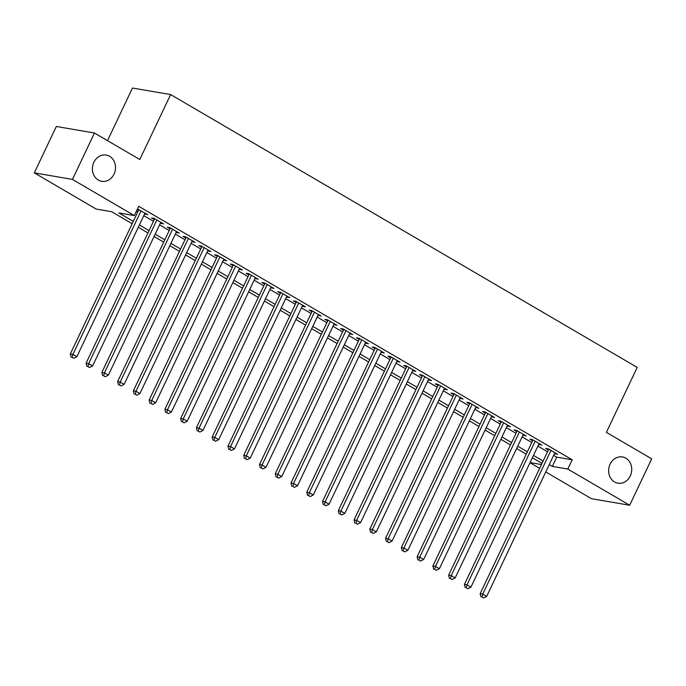 <?xml version="1.0" encoding="UTF-8"?>
<svg xmlns="http://www.w3.org/2000/svg" width="686" height="686" viewBox="0 0 686 686"><rect width="100%" height="100%" fill="white"/><g stroke="black" fill="none" stroke-linecap="round" stroke-linejoin="round"><path stroke-width="1.03" d="M114.039 174.09A13.308 11.499 -80.3 0 1 101.708 181.31A13.308 11.499 -80.3 0 1 93.862 162.29A13.308 11.499 -80.3 0 1 106.201 155.07A13.308 11.499 -80.3 0 1 114.039 174.09M630.28 475.973A13.308 11.499 -80.3 0 1 617.949 483.193A13.308 11.499 -80.3 0 1 610.103 464.173A13.308 11.499 -80.3 0 1 622.442 456.953A13.308 11.499 -80.3 0 1 630.28 475.973M107.513 140.639L132.484 88.04L170.634 94.565L637.217 367.413L606.381 432.36L651.7 458.857L629.671 505.248L591.529 498.722L545.764 471.959M539.642 468.375L529.995 462.741M132.175 223.713L111.638 211.7L96.169 209.05L34.3 172.872L72.45 179.406L134.319 215.584L118.85 212.934L133.281 221.372M72.45 179.406L94.471 133.015L56.329 126.481L34.3 172.872M144.643 213.921L147.799 214.701L137.432 209.016M160.404 223.139L163.56 223.919L154.101 218.388L151.529 217.951L154.281 219.563M176.173 232.357L179.329 233.137L169.871 227.606L167.29 227.169L170.051 228.781M191.934 241.575L195.09 242.355L185.632 236.824L183.051 236.387L185.812 237.999M207.695 250.793L210.851 251.573L201.392 246.042L198.82 245.605L201.573 247.217M223.456 260.011L226.612 260.791L217.153 255.261L214.581 254.823L217.342 256.435M239.225 269.229L242.381 270.01L232.923 264.479L230.342 264.041L233.103 265.654M254.986 278.447L258.142 279.228L248.684 273.697L246.103 273.26L248.864 274.872M270.747 287.666L273.903 288.446L264.444 282.915L261.872 282.469L264.625 284.09M286.516 296.884L289.663 297.664L280.205 292.133L277.633 291.687L280.394 293.308M302.277 306.102L305.433 306.882L295.975 301.351L293.394 300.905L296.155 302.517M318.038 315.32L321.194 316.1L311.736 310.569L309.154 310.123L311.916 311.736M333.799 324.538L336.955 325.318L327.496 319.787L324.924 319.342L327.676 320.954M349.568 333.756L352.715 334.536L343.266 329.006L340.685 328.56L343.446 330.172M365.329 342.974L368.485 343.755L359.027 338.224L356.446 337.778L359.207 339.39M381.09 352.192L384.246 352.973L374.788 347.442L372.206 346.996L374.968 348.608M396.851 361.411L400.007 362.191L390.548 356.66L387.976 356.214L390.728 357.826M412.62 370.629L415.776 371.4L406.318 365.878L403.737 365.432L406.498 367.044M428.381 379.847L431.537 380.619L422.079 375.088L419.498 374.65L422.259 376.262M444.142 389.065L447.298 389.837L437.84 384.306L435.258 383.868L438.02 385.481M459.903 398.283L463.059 399.055L453.6 393.524L451.028 393.087L453.78 394.699M475.672 407.493L478.828 408.273L469.37 402.742L466.789 402.305L469.55 403.917M491.433 416.711L494.589 417.491L485.131 411.96L482.55 411.523L485.311 413.135M507.194 425.929L510.35 426.709L500.891 421.178L498.319 420.741L501.072 422.353M522.955 435.147L526.111 435.927L516.652 430.396L514.08 429.959L516.832 431.571M538.724 444.365L541.88 445.145L532.422 439.615L529.841 439.177L532.602 440.789M553.653 455.341L556.74 457.142L572.21 459.792L138.726 206.306L134.319 215.584M136.343 211.314L137.689 212.094M143.811 215.678L153.45 221.312M159.572 224.897L169.219 230.53M175.342 234.115L184.98 239.748M191.102 243.333L200.741 248.967M206.863 252.551L216.502 258.185M222.624 261.769L232.271 267.403M238.394 270.979L248.032 276.621M254.154 280.197L263.793 285.839M269.915 289.415L279.562 295.057M285.676 298.633L295.323 304.275M301.446 307.851L311.084 313.493M317.206 317.069L326.845 322.712M332.967 326.287L342.614 331.93M348.737 335.505L358.375 341.148M364.498 344.724L374.136 350.366M380.258 353.942L389.897 359.584M396.019 363.16L405.666 368.794M411.789 372.378L421.427 378.012M427.55 381.596L437.188 387.23M443.31 390.814L452.949 396.448M459.071 400.032L468.718 405.666M474.841 409.25L484.479 414.884M490.601 418.469L500.24 424.102M506.362 427.687L516.001 433.32M522.123 436.905L531.77 442.539M537.893 446.123L547.531 451.757M554.485 453.583L557.641 454.364L548.183 448.833L545.602 448.395L548.363 450.007M137.174 209.556L138.521 210.345M94.471 133.015L139.79 159.512L170.634 94.565M572.21 459.792L567.802 469.07L629.671 505.248M549.246 464.619L552.341 466.42L567.802 469.07M139.404 224.957L149.051 230.59M155.173 234.175L164.811 239.808M170.934 243.393L180.572 249.027M186.695 252.611L196.333 258.245M202.456 261.829L212.103 267.463M218.225 271.047L227.863 276.681M233.986 280.257L243.624 285.899M249.747 289.475L259.394 295.117M265.508 298.693L275.155 304.335M281.277 307.911L290.915 313.553M297.038 317.129L306.676 322.772M312.799 326.347L322.446 331.99M328.568 335.565L338.207 341.208M344.329 344.784L353.967 350.426M360.09 354.002L369.728 359.644M375.851 363.22L385.498 368.862M391.62 372.438L401.259 378.072M407.381 381.656L417.019 387.29M423.142 390.874L432.78 396.508M438.903 400.092L448.55 405.726M454.672 409.31L464.311 414.944M470.433 418.529L480.071 424.162M486.194 427.747L495.832 433.38M501.955 436.965L511.602 442.599M517.724 446.183L527.363 451.817M533.485 455.401L543.123 461.035M542.017 463.376L532.379 457.733M526.256 454.158L516.609 448.515M510.487 444.94L500.849 439.297M494.726 435.721L485.088 430.079M478.965 426.503L469.327 420.861M463.204 417.285L453.557 411.643M447.435 408.067L437.797 402.425M431.674 398.849L422.036 393.207M415.913 389.631L406.266 383.989M400.152 380.413L390.505 374.77M384.383 371.195L374.745 365.552M368.622 361.976L358.984 356.343M352.861 352.758L343.214 347.125M337.092 343.54L327.454 337.906M321.331 334.322L311.693 328.688M305.57 325.104L295.932 319.47M289.809 315.886L280.162 310.252M274.04 306.668L264.402 301.034M258.279 297.45L248.641 291.816M242.518 288.231L232.88 282.598M226.757 279.013L217.11 273.38M210.988 269.795L201.35 264.161M195.227 260.577L185.589 254.943M179.466 251.368L169.828 245.725M163.705 242.149L154.058 236.507M147.936 232.931L138.298 227.289M530.064 462.613L541.451 464.559M556.74 457.142L552.341 466.42M555.454 453.086L555.06 453.926M539.693 443.868L539.299 444.708M523.933 434.65L523.538 435.49M508.172 425.431L507.769 426.272M492.402 416.222L492.008 417.054M476.641 407.004L476.247 407.836M460.881 397.786L460.486 398.617M445.12 388.568L444.717 389.399M429.35 379.349L428.956 380.181M413.589 370.131L413.195 370.963M397.829 360.913L397.434 361.745M382.068 351.695L381.665 352.527M366.298 342.477L365.904 343.309M350.537 333.259L350.143 334.091M334.777 324.041L334.382 324.872M319.016 314.823L318.613 315.654M303.246 305.604L302.852 306.436M287.485 296.386L287.091 297.218M271.725 287.168L271.33 288M255.964 277.95L255.561 278.782M240.194 268.732L239.8 269.572M224.433 259.514L224.039 260.354M208.673 250.296L208.278 251.136M192.903 241.078L192.509 241.918M177.142 231.859L176.748 232.7M161.381 222.641L160.987 223.482M145.621 213.423L145.218 214.264M548.757 449.167L480.166 593.63L482.747 594.067L550.944 450.445M482.009 597.043L483.587 597.96L482.009 597.043L482.747 594.067L486.683 596.374L554.88 452.751M480.166 593.63L480.972 596.863M483.587 597.96L486.683 596.374M532.996 439.958L464.405 584.412L466.977 584.849L535.174 441.227M466.24 587.825L467.818 588.742L466.24 587.825L466.977 584.849L470.922 587.156L539.119 443.533M464.405 584.412L465.211 587.645M467.818 588.742L470.922 587.156M517.235 430.739L448.635 575.194L451.217 575.631L519.413 432.009M450.479 578.607L452.057 579.524L450.479 578.607L451.217 575.631L455.161 577.938L523.358 434.315M448.635 575.194L449.45 578.427M452.057 579.524L455.161 577.938M501.466 421.521L432.875 565.976L435.456 566.413L503.653 422.79M434.718 569.389L436.296 570.306L434.718 569.389L435.456 566.413L439.392 568.72L507.589 425.097M432.875 565.976L433.689 569.208M436.296 570.306L439.392 568.72M485.705 412.303L417.114 556.758L419.695 557.195L487.892 413.572M418.957 560.17L420.527 561.088L418.957 560.17L419.695 557.195L423.631 559.502L491.828 415.879M417.114 556.758L417.92 559.99M420.527 561.088L423.631 559.502M469.944 403.085L401.353 547.539L403.925 547.977L472.122 404.354M403.188 550.952L404.766 551.87L403.188 550.952L403.925 547.977L407.87 550.283L476.067 406.661M401.353 547.539L402.159 550.772M404.766 551.87L407.87 550.283M454.183 393.867L385.583 538.321L388.165 538.767L456.362 395.136M387.427 541.734L389.005 542.66L387.427 541.734L388.165 538.767L392.109 541.065L460.306 397.443M385.583 538.321L386.398 541.554M389.005 542.66L392.109 541.065M438.414 384.649L369.823 529.103L372.404 529.549L440.601 385.926M371.666 532.516L373.244 533.442L371.666 532.516L372.404 529.549L376.34 531.847L444.537 388.225M369.823 529.103L370.637 532.345M373.244 533.442L376.34 531.847M422.653 375.431L354.062 519.885L356.634 520.331L424.84 376.708M355.905 523.298L357.475 524.224L355.905 523.298L356.634 520.331L360.579 522.629L428.776 379.006M354.062 519.885L354.868 523.126M357.475 524.224L360.579 522.629M406.892 366.213L338.301 510.667L340.873 511.113L409.07 367.49M340.136 514.08L341.714 515.006L340.136 514.08L340.873 511.113L344.818 513.411L413.015 369.788M338.301 510.667L339.107 513.908M341.714 515.006L344.818 513.411M391.131 356.994L322.531 501.449L325.113 501.895L393.31 358.272M324.375 504.862L325.953 505.788L324.375 504.862L325.113 501.895L329.057 504.193L397.254 360.57M322.531 501.449L323.346 504.69M325.953 505.788L329.057 504.193M375.362 347.776L306.771 492.231L309.352 492.677L377.549 349.054M308.614 495.644L310.192 496.57L308.614 495.644L309.352 492.677L313.288 494.983L381.485 351.352M306.771 492.231L307.585 495.472M310.192 496.57L313.288 494.983M359.601 338.558L291.01 483.013L293.582 483.458L361.779 339.836M292.853 486.425L294.423 487.352L292.853 486.425L293.582 483.458L297.527 485.765L365.724 342.143M291.01 483.013L291.816 486.254M294.423 487.352L297.527 485.765M343.84 329.34L275.249 473.794L277.821 474.24L346.018 330.618M277.084 477.207L278.662 478.133L277.084 477.207L277.821 474.24L281.766 476.547L349.963 332.924M275.249 473.794L276.055 477.036M278.662 478.133L281.766 476.547M328.08 320.122L259.48 464.576L262.061 465.022L330.258 321.4M261.323 467.989L262.901 468.915L261.323 467.989L262.061 465.022L265.997 467.329L334.202 323.706M259.48 464.576L260.294 467.818M262.901 468.915L265.997 467.329M312.31 310.904L243.719 455.358L246.3 455.804L314.497 312.181M245.562 458.771L247.14 459.697L245.562 458.771L246.3 455.804L250.236 458.111L318.433 314.488M243.719 455.358L244.533 458.6M247.14 459.697L250.236 458.111M296.549 301.686L227.958 446.149L230.53 446.586L298.727 302.963M229.793 449.553L231.371 450.479L229.793 449.553L230.53 446.586L234.475 448.893L302.672 305.27M227.958 446.149L228.764 449.381M231.371 450.479L234.475 448.893M280.788 292.468L212.197 436.931L214.769 437.368L282.966 293.745M214.032 440.343L215.61 441.261L214.032 440.343L214.769 437.368L218.714 439.675L286.911 296.052M212.197 436.931L213.003 440.163M215.61 441.261L218.714 439.675M265.028 283.249L196.428 427.712L199.009 428.15L267.206 284.527M198.271 431.125L199.849 432.043L198.271 431.125L199.009 428.15L202.945 430.456L271.142 286.834M196.428 427.712L197.242 430.945M199.849 432.043L202.945 430.456M249.258 274.031L180.667 418.494L183.248 418.932L251.445 275.309M182.51 421.907L184.088 422.825L182.51 421.907L183.248 418.932L187.184 421.238L255.381 277.616M180.667 418.494L181.473 421.727M184.088 422.825L187.184 421.238M233.497 264.813L164.906 409.276L167.478 409.714L235.675 266.091M166.741 412.689L168.319 413.607L166.741 412.689L167.478 409.714L171.423 412.02L239.62 268.398M164.906 409.276L165.712 412.509M168.319 413.607L171.423 412.02M217.736 255.595L149.136 400.058L151.717 400.495L219.914 256.873M150.98 403.471L152.558 404.388L150.98 403.471L151.717 400.495L155.662 402.802L223.859 259.179M149.136 400.058L149.951 403.291M152.558 404.388L155.662 402.802M201.967 246.377L133.376 390.84L135.957 391.277L204.154 247.655M135.219 394.253L136.797 395.17L135.219 394.253L135.957 391.277L139.893 393.584L208.09 249.961M133.376 390.84L134.19 394.073M136.797 395.17L139.893 393.584M186.206 237.159L117.615 381.622L120.196 382.059L188.393 238.436M119.458 385.035L121.028 385.952L119.458 385.035L120.196 382.059L124.132 384.366L192.329 240.743M117.615 381.622L118.421 384.855M121.028 385.952L124.132 384.366M170.445 227.949L101.854 372.404L104.426 372.841L172.623 229.218M103.689 375.817L105.267 376.734L103.689 375.817L104.426 372.841L108.371 375.148L176.568 231.525M101.854 372.404L102.66 375.636M105.267 376.734L108.371 375.148M154.684 218.731L86.084 363.186L88.666 363.623L156.862 220M87.928 366.598L89.506 367.516L87.928 366.598L88.666 363.623L92.61 365.93L160.807 222.307M86.084 363.186L86.899 366.418M89.506 367.516L92.61 365.93M138.915 209.513L70.324 353.967L72.905 354.405L141.102 210.782M72.167 357.38L73.745 358.298L72.167 357.38L72.905 354.405L76.841 356.711L145.038 213.089M70.324 353.967L71.138 357.2M73.745 358.298L76.841 356.711"/></g></svg>
